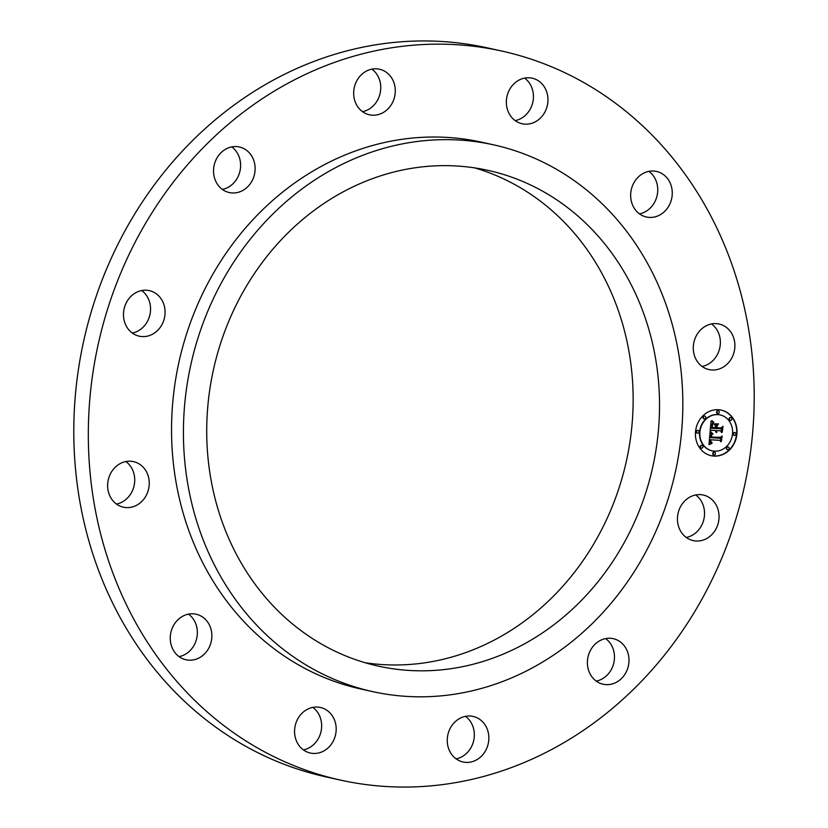 <?xml version="1.0" encoding="UTF-8"?>
<svg xmlns="http://www.w3.org/2000/svg" width="828" height="828" viewBox="0 0 828 828"><rect width="100%" height="100%" fill="white"/><g stroke="black" fill="none" stroke-linecap="round" stroke-linejoin="round"><path stroke-width="1.24" d="M684.756 500.94A23.329 20.679 -77.5 0 1 703.293 495.04A23.329 20.679 -77.5 0 1 718.507 511.373A23.329 20.679 -77.5 0 1 711.749 534.702A23.329 20.679 -77.5 0 1 693.212 540.601A23.329 20.679 -77.5 0 1 677.987 524.269A23.329 20.679 -77.5 0 1 684.756 500.94M695.696 494.958A23.329 20.679 -77.5 0 1 697.217 531.483A23.329 20.679 -77.5 0 1 686.288 537.465M91.328 484.266A373.335 330.848 102.5 0 0 340.587 780.121A373.335 330.848 102.5 0 0 751.193 346.942A373.335 330.848 102.5 0 0 501.934 51.088A373.335 330.848 102.5 0 0 91.328 484.266M501.934 51.088L487.413 47.879A373.335 330.848 102.5 0 0 76.807 481.058A373.335 330.848 102.5 0 0 326.066 776.912L340.587 780.121M579.962 601.894A253.865 224.978 -77.5 0 1 378.272 666.105A253.865 224.978 -77.5 0 1 212.703 488.406A253.865 224.978 -77.5 0 1 286.291 234.572A253.865 224.978 -77.5 0 1 487.982 170.361A253.865 224.978 -77.5 0 1 653.551 348.06A253.865 224.978 -77.5 0 1 579.962 601.894M474.692 167.887A253.865 224.978 -77.5 0 1 628.618 349.54A253.865 224.978 -77.5 0 1 553.57 596.056A253.865 224.978 -77.5 0 1 365.179 662.731M185.679 469.724A279.999 248.141 102.5 0 0 372.621 691.618A279.999 248.141 102.5 0 0 680.575 366.742A279.999 248.141 102.5 0 0 493.633 144.848A279.999 248.141 102.5 0 0 185.679 469.724M493.633 144.848L481.761 142.219A279.999 248.141 102.5 0 0 173.808 467.106A279.999 248.141 102.5 0 0 360.76 688.989L372.621 691.618M702.123 366.452A23.329 20.679 102.5 0 0 719.17 350.234A23.329 20.679 102.5 0 0 711.531 323.934M639.495 213.872A23.329 20.679 102.5 0 0 657.401 185.648A23.329 20.679 102.5 0 0 648.904 171.355M515.182 120.609A23.329 20.679 102.5 0 0 532.021 105.052A23.329 20.679 102.5 0 0 528.471 81.806A23.329 20.679 102.5 0 0 524.59 78.101M362.509 111.656A23.329 20.679 102.5 0 0 380.135 93.264A23.329 20.679 102.5 0 0 371.917 69.148M222.359 189.415A23.329 20.679 102.5 0 0 223.57 189.136A23.329 20.679 102.5 0 0 240.13 170.351A23.329 20.679 102.5 0 0 231.768 146.898M132.304 333.042A23.329 20.679 102.5 0 0 143.244 327.06A23.329 20.679 102.5 0 0 141.712 290.535M116.469 504.066A23.329 20.679 102.5 0 0 133.525 487.847A23.329 20.679 102.5 0 0 125.877 461.548M179.096 656.645A23.329 20.679 102.5 0 0 197.002 628.411A23.329 20.679 102.5 0 0 188.505 614.128M303.41 749.899A23.329 20.679 102.5 0 0 320.239 734.343A23.329 20.679 102.5 0 0 316.689 711.097A23.329 20.679 102.5 0 0 312.818 707.391M456.083 758.852A23.329 20.679 102.5 0 0 473.719 740.46A23.329 20.679 102.5 0 0 465.491 716.344M596.232 681.102A23.329 20.679 102.5 0 0 597.443 680.823A23.329 20.679 102.5 0 0 614.003 662.027A23.329 20.679 102.5 0 0 605.641 638.585M694.475 340.153A23.329 20.679 -77.5 0 1 719.128 324.017A23.329 20.679 -77.5 0 1 733.691 353.452A23.329 20.679 -77.5 0 1 709.047 369.588A23.329 20.679 -77.5 0 1 694.475 340.153M630.998 199.589A23.329 20.679 -77.5 0 1 656.5 171.437A23.329 20.679 -77.5 0 1 671.922 188.856A23.329 20.679 -77.5 0 1 646.42 217.008A23.329 20.679 -77.5 0 1 630.998 199.589M511.311 116.903A23.329 20.679 -77.5 0 1 509.468 89.755A23.329 20.679 -77.5 0 1 532.197 78.184A23.329 20.679 -77.5 0 1 542.992 85.025A23.329 20.679 -77.5 0 1 544.834 112.173A23.329 20.679 -77.5 0 1 522.106 123.745A23.329 20.679 -77.5 0 1 511.311 116.903M367.497 114.254A23.329 20.679 -77.5 0 1 354.55 86.443A23.329 20.679 -77.5 0 1 379.514 69.231A23.329 20.679 -77.5 0 1 381.439 69.769A23.329 20.679 -77.5 0 1 394.397 97.58A23.329 20.679 -77.5 0 1 369.433 114.792A23.329 20.679 -77.5 0 1 367.497 114.254M238.091 192.355A23.329 20.679 -77.5 0 1 229.284 192.551A23.329 20.679 -77.5 0 1 213.531 170.226A23.329 20.679 -77.5 0 1 230.557 147.177A23.329 20.679 -77.5 0 1 239.375 146.98A23.329 20.679 -77.5 0 1 255.127 169.305A23.329 20.679 -77.5 0 1 238.091 192.355M157.765 330.279A23.329 20.679 -77.5 0 1 139.228 336.178A23.329 20.679 -77.5 0 1 124.014 319.846A23.329 20.679 -77.5 0 1 130.783 296.517A23.329 20.679 -77.5 0 1 149.319 290.618A23.329 20.679 -77.5 0 1 164.534 306.95A23.329 20.679 -77.5 0 1 157.765 330.279M148.046 491.066A23.329 20.679 -77.5 0 1 123.393 507.191A23.329 20.679 -77.5 0 1 108.83 477.766A23.329 20.679 -77.5 0 1 133.484 461.631A23.329 20.679 -77.5 0 1 148.046 491.066M211.533 631.629A23.329 20.679 -77.5 0 1 186.021 659.771A23.329 20.679 -77.5 0 1 170.599 642.352A23.329 20.679 -77.5 0 1 196.101 614.21A23.329 20.679 -77.5 0 1 211.533 631.629M331.21 714.316A23.329 20.679 -77.5 0 1 333.063 741.464A23.329 20.679 -77.5 0 1 310.334 753.035A23.329 20.679 -77.5 0 1 299.529 746.194A23.329 20.679 -77.5 0 1 297.687 719.046A23.329 20.679 -77.5 0 1 320.415 707.474A23.329 20.679 -77.5 0 1 331.21 714.316M475.024 716.965A23.329 20.679 -77.5 0 1 487.971 744.765A23.329 20.679 -77.5 0 1 463.007 761.988A23.329 20.679 -77.5 0 1 461.082 761.449A23.329 20.679 -77.5 0 1 448.134 733.639A23.329 20.679 -77.5 0 1 473.099 716.427A23.329 20.679 -77.5 0 1 475.024 716.965M604.43 638.864A23.329 20.679 -77.5 0 1 613.237 638.667A23.329 20.679 -77.5 0 1 628.99 660.992A23.329 20.679 -77.5 0 1 611.964 684.031A23.329 20.679 -77.5 0 1 603.157 684.228A23.329 20.679 -77.5 0 1 587.394 661.903A23.329 20.679 -77.5 0 1 604.43 638.864M718.362 409.715A23.329 20.679 102.5 0 0 695.727 430.053A23.329 20.679 102.5 0 0 711.18 455.679A23.329 20.679 102.5 0 0 714.067 456.083A23.329 20.679 102.5 0 0 736.713 435.745A23.329 20.679 102.5 0 0 721.26 410.119A23.329 20.679 102.5 0 0 718.362 409.715M717.907 414.631A18.382 16.291 102.5 0 0 700.074 430.653A18.382 16.291 102.5 0 0 712.246 450.846A18.382 16.291 102.5 0 0 714.523 451.167A18.382 16.291 102.5 0 0 732.366 435.145A18.382 16.291 102.5 0 0 720.194 414.952A18.382 16.291 102.5 0 0 717.907 414.631M710.145 432.609L712.629 434.162L710.807 435.29L710.372 437.598L720.174 438.302L721.26 437.163L720.836 441.79L719.915 440.31L710.91 439.782L710.91 441.676L712.08 442.835L710.797 442.059L710.227 439.74L710.238 442.369L711.935 443.363L708.996 444.677L710.02 432.589M710.807 432.071L713.053 433.81L710.59 432.03M711.718 434.866L711.18 436.946L720.267 437.494L722.12 435.983L721.374 441.376L721.83 436.522L720.319 437.795L710.89 437.246L711.594 434.835M711.086 421.079L713.643 422.901L711.769 424.422L711.18 428.252L715.413 428.5L715.464 427.879L711.728 427.662L712.132 424.629L713.043 423.501L711.997 427.424L715.495 427.621L715.63 426.099L714.253 424.381L718.042 424.609L716.386 426.223L716.168 428.542L720.733 428.811L722.026 427.579L721.561 432.558L720.546 430.829L716.655 430.601L716.841 432.185L715.982 430.57L716.323 432.599L715.226 430.519L711.407 430.301L710.113 431.595L711.086 421.079M711.987 420.645L713.871 422.425M718.549 423.895L714.481 423.915L718.549 423.895M717.007 427.714L720.877 427.941L723.02 426.275L722.213 432.382L722.72 426.824L720.971 428.2L716.748 427.952L717.203 425.633L716.769 427.662M697.849 430.405A1.418 1.252 102.5 0 0 697.58 433.22A1.418 1.252 102.5 0 0 697.849 430.405A1.418 1.252 102.5 0 0 696.151 431.574A1.418 1.252 102.5 0 0 697.248 433.147M718.269 410.771A1.418 1.252 102.5 0 0 718.011 413.576A1.418 1.252 102.5 0 0 718.269 410.771A1.418 1.252 102.5 0 0 716.582 411.93A1.418 1.252 102.5 0 0 717.679 413.503M704.618 416.07A1.418 1.252 102.5 0 0 704.359 418.885A1.418 1.252 102.5 0 0 704.618 416.07A1.418 1.252 102.5 0 0 702.931 417.24A1.418 1.252 102.5 0 0 704.028 418.813M734.85 432.578A1.418 1.252 102.5 0 0 734.591 435.393A1.418 1.252 102.5 0 0 734.85 432.578A1.418 1.252 102.5 0 0 733.163 433.737A1.418 1.252 102.5 0 0 734.26 435.321M730.793 417.602A1.418 1.252 102.5 0 0 730.524 420.417A1.418 1.252 102.5 0 0 730.793 417.602A1.418 1.252 102.5 0 0 729.095 418.771A1.418 1.252 102.5 0 0 730.192 420.345M714.171 455.027A1.418 1.252 102.5 0 0 714.429 452.223A1.418 1.252 102.5 0 0 714.171 455.027M701.647 448.196A1.418 1.252 102.5 0 0 701.906 445.381A1.418 1.252 102.5 0 0 701.647 448.196M727.812 449.728A1.418 1.252 102.5 0 0 728.071 446.913A1.418 1.252 102.5 0 0 727.812 449.728M715.226 430.519L711.086 430.229L710.155 431.171M716.406 430.591L715.64 430.643L716.106 432.485M716.655 430.601L720.546 430.829M721.674 427.91L721.281 432.081M717.679 424.588L716.065 426.151L716.168 428.542M715.464 427.879L711.738 427.61M711.345 421.338L713.332 422.829L711.387 424.526L711.18 428.252M711.594 443.311L709.317 444.512M710.227 439.74L709.865 442.142L711.511 443.301M711.966 442.535L711.345 442.38M719.915 440.31L710.579 439.854M720.909 437.536L720.557 441.345M710.01 432.671L712.318 434.089L710.496 435.217L710.372 437.598M718.197 423.874L714.512 423.864M710.569 432.071L712.763 433.665M720.536 437.267L710.89 437.194M722.72 426.824L720.65 428.128L716.748 427.9M711.014 455.648A23.329 20.679 102.5 0 0 713.757 456.011A23.329 20.679 102.5 0 0 736.382 435.766A23.329 20.679 102.5 0 0 721.105 410.088M720.029 414.911A18.382 16.291 102.5 0 0 719.874 414.88A18.382 16.291 102.5 0 0 717.597 414.559A18.382 16.291 102.5 0 0 699.753 430.581A18.382 16.291 102.5 0 0 711.925 450.784A18.382 16.291 102.5 0 0 712.09 450.815M714.44 452.223A1.418 1.252 102.5 0 0 712.742 453.382A1.418 1.252 102.5 0 0 713.84 454.955M701.916 445.381A1.418 1.252 102.5 0 0 700.219 446.54A1.418 1.252 102.5 0 0 701.316 448.124M728.091 446.913A1.418 1.252 102.5 0 0 726.384 448.083A1.418 1.252 102.5 0 0 727.481 449.656"/></g></svg>
